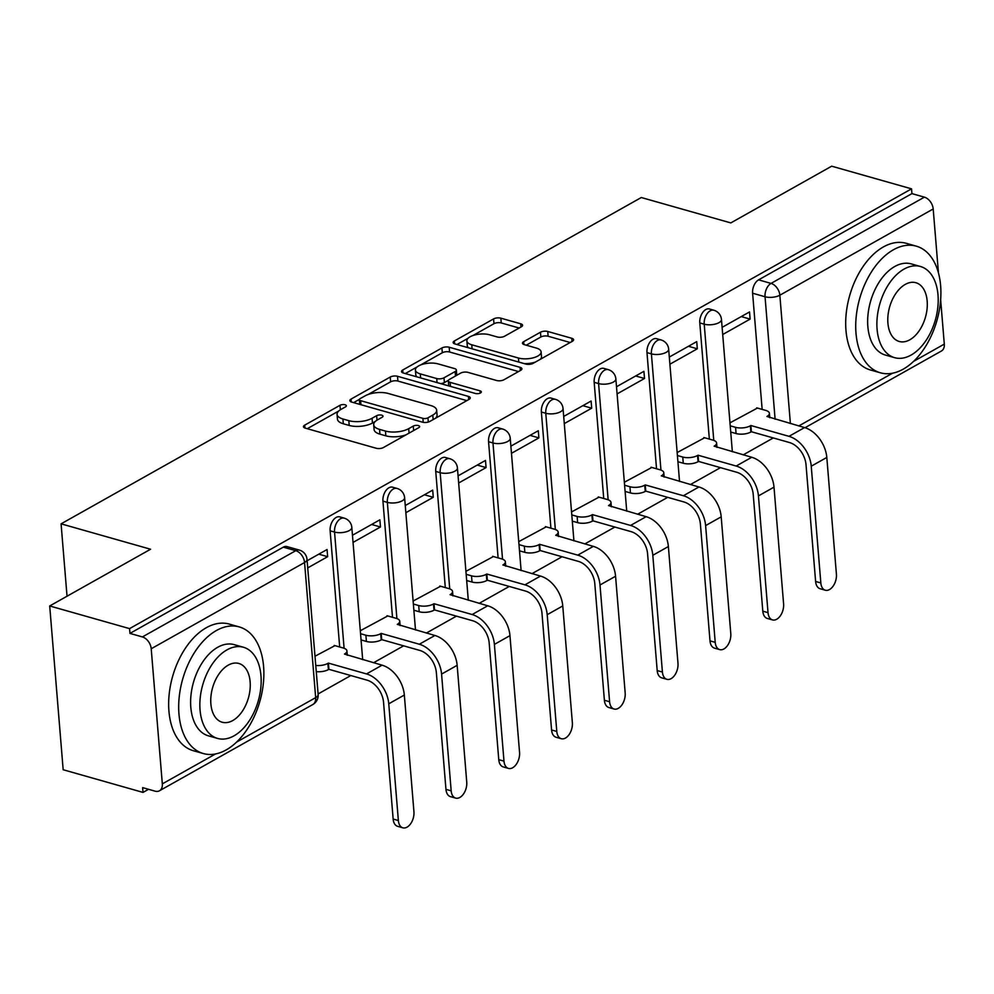 <?xml version="1.0" encoding="UTF-8"?>
<svg xmlns="http://www.w3.org/2000/svg" width="994" height="994" viewBox="0 0 994 994"><rect width="100%" height="100%" fill="white"/><g stroke="black" fill="none" stroke-linecap="round" stroke-linejoin="round"><path stroke-width="1.49" d="M345.08 404.769A3.616 1.503 -4.7 0 0 339.998 405.303L304.686 425.159A5.169 2.137 -4.7 0 0 303.481 426.699A5.169 2.137 -4.7 0 0 305.307 428.141L376.217 448.257A5.169 2.137 -4.7 0 0 383.473 447.511L418.785 427.656A3.616 1.503 -4.7 0 0 419.63 426.575A3.616 1.503 -4.7 0 0 418.35 425.569A3.616 1.503 -4.7 0 0 413.268 426.091L408.696 428.662A16.538 6.859 -4.7 0 1 385.461 431.061L379.546 429.383A16.538 6.859 -4.7 0 1 373.694 424.761A16.538 6.859 -4.7 0 1 377.571 419.828L382.143 417.256A3.616 1.503 -4.7 0 0 382.988 416.175A3.616 1.503 -4.7 0 0 381.708 415.169A3.616 1.503 -4.7 0 0 376.627 415.691L372.054 418.263A16.538 6.859 -4.7 0 1 348.819 420.661L342.918 418.983A16.538 6.859 -4.7 0 1 337.065 414.361A16.538 6.859 -4.7 0 1 340.942 409.429L345.502 406.869A3.616 1.503 -4.7 0 0 346.359 405.788A3.616 1.503 -4.7 0 0 345.08 404.769M521.365 326.802A5.169 2.137 -4.7 0 0 522.571 325.262A5.169 2.137 -4.7 0 0 520.744 323.808L500.852 318.167A5.169 2.137 -4.7 0 0 493.583 318.912L454.382 340.967A5.169 2.137 -4.7 0 0 453.165 342.508A5.169 2.137 -4.7 0 0 454.991 343.961L525.901 364.077A5.169 2.137 -4.7 0 0 533.169 363.319L572.37 341.277A5.169 2.137 -4.7 0 0 573.588 339.737A5.169 2.137 -4.7 0 0 571.761 338.283L547.731 331.474A5.169 2.137 -4.7 0 0 540.463 332.22L523.689 341.663A5.169 2.137 -4.7 0 0 522.471 343.203A5.169 2.137 -4.7 0 0 524.298 344.645L536.226 348.024A13.829 5.728 -4.7 0 1 541.109 351.888A13.829 5.728 -4.7 0 1 533.356 357.79A13.829 5.728 -4.7 0 1 518.446 358.026L471.765 344.781A13.829 5.728 -4.7 0 1 466.869 340.905A13.829 5.728 -4.7 0 1 474.623 335.015A13.829 5.728 -4.7 0 1 489.545 334.779L497.323 336.991A5.169 2.137 -4.7 0 0 504.579 336.233L521.365 326.802M151.212 648.759L162.32 783.881A10.524 7.107 -119.4 0 1 159.45 790.789A10.524 7.107 -119.4 0 1 155.076 791.162L142.639 787.621L143.024 792.404L63.169 769.741L49.7 605.967L150.579 549.235L61.081 523.838L641.304 197.52L730.801 222.917L831.68 166.184L911.548 188.848L129.568 628.618L129.953 633.402L142.403 636.93L295.752 550.688A10.524 6.424 -74.2 0 1 299.405 550.104L286.968 546.576A10.524 6.424 -74.2 0 0 283.302 547.16L295.752 550.688A10.524 7.107 -119.4 0 1 304.562 562.517L151.212 648.759A10.524 7.107 -119.4 0 0 142.403 636.93M49.7 605.967L129.568 628.618M397.513 376.279A5.169 2.137 -4.7 0 0 390.244 377.037L351.044 399.091A5.169 2.137 -4.7 0 0 349.826 400.632A5.169 2.137 -4.7 0 0 351.652 402.073L422.562 422.189A5.169 2.137 -4.7 0 0 429.83 421.444L469.031 399.389A5.169 2.137 -4.7 0 0 470.249 397.848A5.169 2.137 -4.7 0 0 468.422 396.407L397.513 376.279L397.911 381.062A5.169 2.137 -4.7 0 0 390.642 381.808L368.041 394.519M402.707 370.029L441.92 347.975A5.169 2.137 -4.7 0 1 449.176 347.229L520.086 367.345A5.169 2.137 -4.7 0 1 521.912 368.786A5.169 2.137 -4.7 0 1 520.707 370.327L503.921 379.77A5.169 2.137 -4.7 0 1 496.665 380.516L467.913 372.365A5.169 2.137 -4.7 0 0 460.644 373.11L449.512 379.373A5.169 2.137 -4.7 0 0 448.306 380.913A5.169 2.137 -4.7 0 0 450.133 382.355L480.065 390.853A3.616 1.503 -4.7 0 1 481.344 391.86A3.616 1.503 -4.7 0 1 479.319 393.413A3.616 1.503 -4.7 0 1 475.418 393.475L403.328 373.011A5.169 2.137 -4.7 0 1 401.501 371.57A5.169 2.137 -4.7 0 1 402.707 370.029L402.943 372.887M762.149 409.391L752.607 293.218L765.045 296.759A10.524 6.424 -74.2 0 1 771.033 283.402L924.383 197.16A10.524 7.107 60.6 0 1 933.192 208.976L938.448 272.865M143.024 792.404L148.541 789.298M318.092 693.949L350.82 675.547M373.558 662.749L403.626 645.839M426.364 633.054L456.445 616.143M479.183 603.358L509.251 586.448M531.989 573.662L562.057 556.739M584.795 543.954L614.864 527.044M637.601 514.258L667.682 497.348M690.408 484.563L720.488 467.652M743.226 454.867L773.295 437.944M940.647 299.703L944.3 344.11A10.524 7.107 60.6 0 1 941.43 351.006L805.028 427.718M911.548 188.848L911.933 193.619L924.383 197.16M334.966 645.64L314.986 656.226M307.73 567.897L327.647 556.69L318.801 554.18M327.647 556.69L327.063 549.52L307.134 560.728M387.772 615.945L360.313 630.743M353.044 542.413L380.466 526.994L371.607 524.472M380.466 526.994L379.87 519.825L352.46 535.244M440.591 586.249L413.119 601.047M405.85 512.705L433.272 497.286L424.413 494.776M433.272 497.286L432.688 490.129L405.266 505.548M493.397 556.553L465.925 571.339M458.656 483.009L486.078 467.59L477.219 465.08M486.078 467.59L485.494 460.433L458.072 475.853M546.203 526.845L518.731 541.643M511.475 453.314L538.885 437.894L530.038 435.372M538.885 437.894L538.301 430.725L510.879 446.144M599.009 497.149L571.538 511.947M564.281 423.606L591.703 408.186L582.844 405.676M591.703 408.186L591.107 401.029L563.697 416.449M651.816 467.453L624.356 482.252M617.088 393.91L644.51 378.49L635.651 375.981M644.51 378.49L643.913 371.334L616.504 386.753M704.634 437.758L677.163 452.543M669.894 364.214L697.316 348.795L688.457 346.285M697.316 348.795L696.732 341.625L669.31 357.057M709.343 439.087L699.788 322.926L704.212 324.181A10.524 6.424 -74.2 0 1 706.982 313.893A10.524 6.424 -74.2 0 1 713.854 310.24L709.443 308.985A10.524 6.424 105.8 0 0 702.572 312.638A10.524 6.424 105.8 0 0 699.788 322.926M656.537 468.795L646.982 352.621L651.405 353.876A10.524 6.424 -74.2 0 1 654.176 343.589A10.524 6.424 -74.2 0 1 661.047 339.936L656.624 338.681A10.524 6.424 105.8 0 0 649.765 342.334A10.524 6.424 105.8 0 0 646.982 352.621M603.731 498.491L594.176 382.317L598.587 383.572A10.524 6.424 -74.2 0 1 601.37 373.284A10.524 6.424 -74.2 0 1 608.241 369.631L603.818 368.376A10.524 6.424 105.8 0 0 596.959 372.042A10.524 6.424 105.8 0 0 594.176 382.317M550.912 528.187L541.37 412.025L545.781 413.268A10.524 6.424 -74.2 0 1 548.564 402.992A10.524 6.424 -74.2 0 1 555.422 399.339L551.011 398.085A10.524 6.424 105.8 0 0 544.153 401.738A10.524 6.424 105.8 0 0 541.37 412.025M498.106 557.882L488.563 441.721L492.974 442.976A10.524 6.424 -74.2 0 1 495.757 432.688A10.524 6.424 -74.2 0 1 502.616 429.035L498.205 427.78A10.524 6.424 105.8 0 0 491.334 431.433A10.524 6.424 105.8 0 0 488.563 441.721M445.3 587.591L435.745 471.417L440.168 472.672A10.524 6.424 -74.2 0 1 442.939 462.384A10.524 6.424 -74.2 0 1 449.81 458.731L445.399 457.476A10.524 6.424 105.8 0 0 438.528 461.129A10.524 6.424 105.8 0 0 435.745 471.417M392.493 617.286L382.938 501.113L387.349 502.368A10.524 6.424 -74.2 0 1 390.133 492.08A10.524 6.424 -74.2 0 1 397.004 488.427L392.58 487.184A10.524 6.424 105.8 0 0 385.722 490.837A10.524 6.424 105.8 0 0 382.938 501.113M339.687 646.982L330.132 530.821L334.543 532.063A10.524 6.424 -74.2 0 1 337.326 521.788A10.524 6.424 -74.2 0 1 344.185 518.135L339.774 516.88A10.524 6.424 105.8 0 0 332.915 520.533A10.524 6.424 105.8 0 0 330.132 530.821M61.081 523.838L67.033 596.214M722.713 334.518L750.122 319.099L749.538 311.93L722.116 327.349M757.44 408.049L729.969 422.848M750.122 319.099L741.275 316.577M911.933 193.619L758.584 279.861A10.524 6.424 105.8 0 0 752.607 293.218M129.953 633.402L283.302 547.16M337.065 414.361L337.451 419.145A16.538 6.859 -4.7 0 0 343.303 423.767L342.918 418.983M375.347 421.419L372.452 423.034A16.538 6.859 -4.7 0 1 349.217 425.444L343.303 423.767M373.694 424.761L374.092 429.532A16.538 6.859 -4.7 0 0 379.944 434.154L379.546 429.383M406.074 434.8A16.538 6.859 -4.7 0 1 385.846 435.832L379.944 434.154M338.706 411.019L307.27 428.7M466.845 400.619L397.911 381.062M359.406 399.377L353.628 402.632M360.213 398.594A3.616 1.503 -4.7 0 0 359.368 399.675A3.616 1.503 -4.7 0 0 360.648 400.681L422.885 418.35A3.616 1.503 -4.7 0 0 427.967 417.815L432.788 415.107A16.538 6.859 -4.7 0 0 436.664 410.174A16.538 6.859 -4.7 0 0 430.812 405.552L388.269 393.487A16.538 6.859 -4.7 0 0 365.034 395.885L360.213 398.594M435.409 418.3A16.538 6.859 -4.7 0 0 437.049 414.958L436.664 410.174M405.291 373.57L417.145 366.91M420.524 365.009L442.318 352.746L441.92 347.975M518.52 371.557L449.574 352A5.169 2.137 -4.7 0 0 442.318 352.746M448.306 380.913L448.692 385.684A5.169 2.137 -4.7 0 0 448.741 385.896M438.068 363.891A13.829 5.728 -4.7 0 0 423.158 364.127A13.829 5.728 -4.7 0 0 415.405 370.029A13.829 5.728 -4.7 0 0 420.288 373.893L436.739 378.552A5.169 2.137 -4.7 0 0 443.995 377.807L455.128 371.545A5.169 2.137 -4.7 0 0 456.345 370.004A5.169 2.137 -4.7 0 0 454.519 368.563L438.068 363.891M415.405 370.029L415.79 374.8A13.829 5.728 -4.7 0 0 417.02 376.9M440.628 383.597A5.169 2.137 -4.7 0 0 444.393 382.578L443.995 377.807M448.468 380.292L444.393 382.578M456.569 375.397A5.169 2.137 -4.7 0 0 456.731 374.775L456.345 370.004M466.869 340.905L467.267 345.688A13.829 5.728 -4.7 0 0 468.497 347.788M524.211 363.593A13.829 5.728 -4.7 0 0 535.48 362.027M540.264 359.331A13.829 5.728 -4.7 0 0 541.506 356.66L541.109 351.888M570.183 342.508L548.116 336.245A5.169 2.137 -4.7 0 0 540.86 336.991L526.273 345.204M519.179 328.032L501.249 322.938A5.169 2.137 -4.7 0 0 493.981 323.696L472.896 335.55M468.112 338.246L456.967 344.508M402.843 827.816L397.625 826.337A12.114 7.393 -74.2 0 1 393.152 819.056L383.547 702.311A19.743 13.332 -119.4 0 0 367.022 680.144L328.902 669.322L328.393 663.11L366.513 673.932A26.589 17.954 60.6 0 1 388.766 703.802L398.37 820.547A12.114 7.393 105.8 0 0 402.843 827.816A12.114 7.393 105.8 0 0 410.746 823.604A12.114 7.393 105.8 0 0 413.939 811.787L404.334 695.042A26.589 17.954 60.6 0 0 382.094 665.172L344.471 654.077A10.524 4.361 -4.7 0 0 346.943 650.933A10.524 4.361 -4.7 0 0 343.216 647.989L334.195 645.429M328.902 669.322L328.393 669.608A10.524 4.361 175.3 0 1 316.254 671.633M315.744 665.433A10.524 4.361 -4.7 0 0 327.883 663.396L328.393 663.11M455.65 798.107L450.431 796.629A12.114 7.393 -74.2 0 1 445.958 789.36L436.354 672.615A19.743 13.332 -119.4 0 0 419.841 650.436L381.708 639.627L381.199 633.414L419.331 644.236A26.589 17.954 60.6 0 1 441.572 674.094L451.177 790.839A12.114 7.393 105.8 0 0 455.65 798.107A12.114 7.393 105.8 0 0 463.552 793.908A12.114 7.393 105.8 0 0 466.745 782.079L457.153 665.334A26.589 17.954 60.6 0 0 434.9 635.477L397.277 624.369A10.524 4.361 -4.7 0 0 399.75 621.238A10.524 4.361 -4.7 0 0 396.022 618.293L387.001 615.733M381.708 639.627L381.199 639.912A10.524 4.361 175.3 0 1 366.401 641.441L365.891 635.228A10.524 4.361 -4.7 0 0 380.69 633.7L381.199 633.414M360.549 633.712L365.891 635.228M361.058 639.925L366.401 641.441M508.468 768.412L503.25 766.933A12.114 7.393 -74.2 0 1 498.764 759.664L489.172 642.919A19.743 13.332 -119.4 0 0 472.647 620.741L434.515 609.918L434.005 603.718L472.138 614.528A26.589 17.954 60.6 0 1 494.391 644.398L503.983 761.143A12.114 7.393 105.8 0 0 508.468 768.412A12.114 7.393 105.8 0 0 516.358 764.212A12.114 7.393 105.8 0 0 519.551 752.383L509.959 635.638A26.589 17.954 60.6 0 0 487.706 605.781L450.083 594.673A10.524 4.361 -4.7 0 0 452.556 591.529A10.524 4.361 -4.7 0 0 448.828 588.585L439.808 586.025M434.515 609.918L434.005 610.204A10.524 4.361 175.3 0 1 419.219 611.745L418.698 605.532A10.524 4.361 -4.7 0 0 433.496 604.004L434.005 603.718M413.355 604.017L418.698 605.532M413.864 610.217L419.219 611.745M226.185 749.911A65.815 40.145 105.8 0 0 263.335 683.561A65.815 40.145 105.8 0 0 239.243 626.916A65.815 40.145 105.8 0 0 216.369 630.544A65.815 40.145 105.8 0 0 179.218 696.893A65.815 40.145 105.8 0 0 203.31 753.539A65.815 40.145 105.8 0 0 226.185 749.911M239.243 626.916L229.204 624.07A65.815 40.145 105.8 0 0 206.33 627.699A65.815 40.145 105.8 0 0 169.191 694.048A65.815 40.145 105.8 0 0 193.283 750.694L203.31 753.539M217.574 738.43L208.342 735.808A47.389 28.913 -74.2 0 1 190.997 695.03A47.389 28.913 -74.2 0 1 217.748 647.256A47.389 28.913 -74.2 0 1 234.211 644.646L243.443 647.256A47.389 28.913 105.8 0 0 226.967 649.877A47.389 28.913 105.8 0 0 200.229 697.651A47.389 28.913 105.8 0 0 217.574 738.43A47.389 28.913 105.8 0 0 234.037 735.821A47.389 28.913 105.8 0 0 260.788 688.047A47.389 28.913 105.8 0 0 243.443 647.256M228.235 665.148A30.541 18.625 105.8 0 0 210.989 695.937A30.541 18.625 105.8 0 0 222.171 722.228A30.541 18.625 105.8 0 0 232.782 720.538A30.541 18.625 105.8 0 0 250.016 689.749A30.541 18.625 105.8 0 0 238.846 663.47A30.541 18.625 105.8 0 0 228.235 665.148M903.223 369.159A65.815 40.145 105.8 0 0 940.374 302.797A65.815 40.145 105.8 0 0 916.282 246.152A65.815 40.145 105.8 0 0 893.407 249.78A65.815 40.145 105.8 0 0 856.256 316.142A65.815 40.145 105.8 0 0 880.349 372.787A65.815 40.145 105.8 0 0 903.223 369.159M916.282 246.152L906.242 243.306A65.815 40.145 105.8 0 0 883.38 246.934A65.815 40.145 105.8 0 0 846.229 313.296A65.815 40.145 105.8 0 0 870.322 369.942L880.349 372.787M894.612 357.678L885.381 355.057A47.389 28.913 -74.2 0 1 868.035 314.278A47.389 28.913 -74.2 0 1 894.786 266.491A47.389 28.913 -74.2 0 1 911.249 263.882L920.481 266.504A47.389 28.913 105.8 0 0 904.018 269.113A47.389 28.913 105.8 0 0 877.267 316.887A47.389 28.913 105.8 0 0 894.612 357.678A47.389 28.913 105.8 0 0 911.076 355.069A47.389 28.913 105.8 0 0 937.827 307.283A47.389 28.913 105.8 0 0 920.481 266.504M905.273 284.396A30.541 18.625 105.8 0 0 888.027 315.185A30.541 18.625 105.8 0 0 899.21 341.464A30.541 18.625 105.8 0 0 909.821 339.786A30.541 18.625 105.8 0 0 927.054 308.997A30.541 18.625 105.8 0 0 915.884 282.718A30.541 18.625 105.8 0 0 905.273 284.396M561.275 738.716L556.056 737.237A12.114 7.393 -74.2 0 1 551.571 729.969L541.978 613.223A19.743 13.332 -119.4 0 0 525.453 591.045L487.333 580.223L486.811 574.023L524.944 584.832A26.589 17.954 60.6 0 1 547.197 614.702L556.789 731.447A12.114 7.393 105.8 0 0 561.275 738.716A12.114 7.393 105.8 0 0 569.164 734.516A12.114 7.393 105.8 0 0 572.358 722.688L562.766 605.942A26.589 17.954 60.6 0 0 540.512 576.073L502.902 564.977A10.524 4.361 -4.7 0 0 505.362 561.834A10.524 4.361 -4.7 0 0 501.647 558.889L492.626 556.329M487.333 580.223L486.824 580.508A10.524 4.361 175.3 0 1 472.026 582.037L471.516 575.837A10.524 4.361 -4.7 0 0 486.314 574.308L486.811 574.023M466.174 574.321L471.516 575.837M466.683 580.521L472.026 582.037M614.081 709.02L608.862 707.529A12.114 7.393 -74.2 0 1 604.389 700.261L594.785 583.515A19.743 13.332 -119.4 0 0 578.259 561.349L540.14 550.527L539.63 544.314L577.75 555.137A26.589 17.954 60.6 0 1 600.003 584.994L609.595 701.739A12.114 7.393 105.8 0 0 614.081 709.02A12.114 7.393 105.8 0 0 621.971 704.808A12.114 7.393 105.8 0 0 625.176 692.992L615.572 576.247A26.589 17.954 60.6 0 0 593.331 546.377L555.708 535.269A10.524 4.361 -4.7 0 0 558.168 532.138A10.524 4.361 -4.7 0 0 554.453 529.193L545.433 526.634M540.14 550.527L539.63 550.813A10.524 4.361 175.3 0 1 524.832 552.341L524.323 546.128A10.524 4.361 -4.7 0 0 539.121 544.6L539.63 544.314M518.98 544.613L524.323 546.128M519.489 550.825L524.832 552.341M666.887 679.312L661.669 677.833A12.114 7.393 -74.2 0 1 657.196 670.565L647.591 553.82A19.743 13.332 -119.4 0 0 631.078 531.641L592.946 520.831L592.436 514.619L630.556 525.441A26.589 17.954 60.6 0 1 652.809 555.298L662.414 672.043A12.114 7.393 105.8 0 0 666.887 679.312A12.114 7.393 105.8 0 0 674.789 675.112A12.114 7.393 105.8 0 0 677.983 663.284L668.378 546.538A26.589 17.954 60.6 0 0 646.137 516.681L608.514 505.573A10.524 4.361 -4.7 0 0 610.987 502.43A10.524 4.361 -4.7 0 0 607.259 499.485L598.239 496.938M592.946 520.831L592.436 521.117A10.524 4.361 175.3 0 1 577.638 522.645L577.129 516.433A10.524 4.361 -4.7 0 0 591.927 514.904L592.436 514.619M571.786 514.917L577.129 516.433M572.295 521.129L577.638 522.645M719.693 649.616L714.487 648.138A12.114 7.393 -74.2 0 1 710.002 640.869L700.397 524.124A19.743 13.332 -119.4 0 0 683.884 501.945L645.752 491.123L645.243 484.923L683.375 495.733A26.589 17.954 60.6 0 1 705.616 525.602L715.22 642.348A12.114 7.393 105.8 0 0 719.693 649.616A12.114 7.393 105.8 0 0 727.596 645.417A12.114 7.393 105.8 0 0 730.789 633.588L721.197 516.843A26.589 17.954 60.6 0 0 698.944 486.985L661.321 475.877A10.524 4.361 -4.7 0 0 663.793 472.734A10.524 4.361 -4.7 0 0 660.066 469.789L651.045 467.23M645.752 491.123L645.243 491.409A10.524 4.361 175.3 0 1 630.444 492.937L629.935 486.737A10.524 4.361 -4.7 0 0 644.733 485.209L645.243 484.923M624.592 485.221L629.935 486.737M625.102 491.421L630.444 492.937M772.512 619.921L767.293 618.442A12.114 7.393 -74.2 0 1 762.808 611.173L753.216 494.428A19.743 13.332 -119.4 0 0 736.691 472.249L698.558 461.427L698.049 455.215L736.181 466.037A26.589 17.954 60.6 0 1 758.434 495.907L768.027 612.652A12.114 7.393 105.8 0 0 772.512 619.921A12.114 7.393 105.8 0 0 780.402 615.721A12.114 7.393 105.8 0 0 783.595 603.892L774.003 487.147A26.589 17.954 60.6 0 0 751.75 457.277L714.139 446.182A10.524 4.361 -4.7 0 0 716.599 443.038A10.524 4.361 -4.7 0 0 712.872 440.093L703.864 437.534M698.558 461.427L698.061 461.713A10.524 4.361 175.3 0 1 683.263 463.241L682.754 457.041A10.524 4.361 -4.7 0 0 697.552 455.5L698.049 455.215M677.411 455.525L682.754 457.041M677.92 461.725L683.263 463.241M825.318 590.225L820.1 588.734A12.114 7.393 -74.2 0 1 815.614 581.465L806.022 464.72A19.743 13.332 -119.4 0 0 789.497 442.541L751.377 431.731L750.868 425.519L788.987 436.341A26.589 17.954 60.6 0 1 811.241 466.198L820.833 582.944A12.114 7.393 105.8 0 0 825.318 590.225A12.114 7.393 105.8 0 0 833.208 586.013A12.114 7.393 105.8 0 0 836.414 574.197L826.809 457.451A26.589 17.954 60.6 0 0 804.556 427.582L766.946 416.474A10.524 4.361 -4.7 0 0 769.406 413.342A10.524 4.361 -4.7 0 0 765.691 410.398L756.67 407.838M751.377 431.731L750.868 432.017A10.524 4.361 175.3 0 1 736.069 433.546L735.56 427.333A10.524 4.361 -4.7 0 0 750.358 425.805L750.868 425.519M730.217 425.817L735.56 427.333M730.727 432.03L736.069 433.546M340.358 409.776L339.998 405.303M413.628 430.551L413.268 426.091M376.999 420.176L376.627 415.691M775.109 419.232L765.045 296.759A10.524 4.361 175.3 0 0 779.843 295.218L790.392 423.568M798.791 425.941L892.587 373.185M913.548 361.406L944.3 344.11M933.192 208.976L779.843 295.218A10.524 7.107 -119.4 0 0 771.033 283.402L758.584 279.861M236.51 742.158L315.67 697.639L304.562 562.517A10.524 4.361 -4.7 0 0 307.022 559.373A10.524 10.524 0 0 0 299.405 550.104M162.32 783.881L215.549 753.949M713.767 440.379L704.212 324.181A10.524 4.361 175.3 0 0 719.01 322.64A10.524 4.361 175.3 0 0 721.47 319.509A10.524 10.524 0 0 0 713.854 310.24M660.948 470.087L651.405 353.876A10.524 4.361 175.3 0 0 666.191 352.348A10.524 4.361 175.3 0 0 668.664 349.205A10.524 10.524 0 0 0 661.047 339.936M608.142 499.783L598.587 383.572A10.524 4.361 175.3 0 0 613.385 382.044A10.524 4.361 175.3 0 0 615.858 378.9A10.524 10.524 0 0 0 608.241 369.631M555.335 529.479L545.781 413.268A10.524 4.361 175.3 0 0 560.579 411.74A10.524 4.361 175.3 0 0 563.051 408.596A10.524 10.524 0 0 0 555.422 399.339M502.529 559.175L492.974 442.976A10.524 4.361 175.3 0 0 507.772 441.435A10.524 4.361 175.3 0 0 510.233 438.304A10.524 10.524 0 0 0 502.616 429.035M449.723 588.883L440.168 472.672A10.524 4.361 175.3 0 0 454.966 471.144A10.524 4.361 175.3 0 0 457.426 468A10.524 10.524 0 0 0 449.81 458.731M396.904 618.579L387.349 502.368A10.524 4.361 175.3 0 0 402.148 500.839A10.524 4.361 175.3 0 0 404.62 497.696A10.524 10.524 0 0 0 397.004 488.427M344.098 648.274L334.543 532.063A10.524 4.361 175.3 0 0 349.341 530.535A10.524 4.361 175.3 0 0 351.814 527.392A10.524 10.524 0 0 0 344.185 518.135M318.142 694.508A10.524 4.361 -4.7 0 1 315.67 697.639A10.524 7.107 60.6 0 1 312.799 704.547A10.524 10.524 0 0 0 318.142 694.508L307.022 559.373M349.217 425.444L348.819 420.661M372.452 423.034L372.054 418.263M385.846 435.832L385.461 431.061M409.068 433.123L408.696 428.662M304.922 428.016L304.686 425.159M468.683 399.588L468.422 396.407M351.28 401.949L351.044 399.091M390.642 381.808L390.244 377.037M360.971 404.72L360.648 400.681M423.208 422.338L422.885 418.35M428.315 422.052L427.967 417.815M433.148 419.567L432.788 415.107M449.574 352L449.176 347.229M520.347 370.526L520.086 367.345M450.456 386.393L450.133 382.355M480.251 393.077L480.065 390.853M420.624 377.919L420.288 373.893M437.062 382.591L436.739 378.552M455.5 376.005L455.128 371.545M472.088 348.807L471.765 344.781M518.769 362.052L518.446 358.026M523.925 344.52L523.689 341.663M540.86 336.991L540.463 332.22M548.116 336.245L547.731 331.474M572.022 341.476L571.761 338.283M454.618 343.837L454.382 340.967M493.981 323.696L493.583 318.912M501.249 322.938L500.852 318.167M521.005 327.001L520.744 323.808M393.152 819.056L398.37 820.547M328.393 669.608L327.883 663.396M366.513 673.932L382.094 665.172M388.766 703.802L404.334 695.042M445.958 789.36L451.177 790.839M381.199 639.912L380.69 633.7M419.331 644.236L434.9 635.477M441.572 674.094L457.153 665.334M498.764 759.664L503.983 761.143M434.005 610.204L433.496 604.004M472.138 614.528L487.706 605.781M494.391 644.398L509.959 635.638M551.571 729.969L556.789 731.447M486.824 580.508L486.314 574.308M524.944 584.832L540.512 576.073M547.197 614.702L562.766 605.942M604.389 700.261L609.595 701.739M539.63 550.813L539.121 544.6M577.75 555.137L593.331 546.377M600.003 584.994L615.572 576.247M657.196 670.565L662.414 672.043M592.436 521.117L591.927 514.904M630.556 525.441L646.137 516.681M652.809 555.298L668.378 546.538M710.002 640.869L715.22 642.348M645.243 491.409L644.733 485.209M683.375 495.733L698.944 486.985M705.616 525.602L721.197 516.843M762.808 611.173L768.027 612.652M698.061 461.713L697.552 455.5M736.181 466.037L751.75 457.277M758.434 495.907L774.003 487.147M815.614 581.465L820.833 582.944M750.868 432.017L750.358 425.805M788.987 436.341L804.556 427.582M811.241 466.198L826.809 457.451M351.814 527.392L362.686 659.668M404.62 497.696L415.492 629.972M457.426 468L468.298 600.277M510.233 438.304L521.117 570.568M563.051 408.596L573.923 540.873M615.858 378.9L626.729 511.177M668.664 349.205L679.536 481.469M721.47 319.509L732.354 451.773M159.45 790.789L312.799 704.547M359.753 404.372L359.368 399.675M347.304 655.307L346.943 650.933M400.11 625.599L399.75 621.238M452.916 595.903L452.556 591.529M505.722 566.207L505.362 561.834M558.529 536.511L558.168 532.138M611.347 506.803L610.987 502.43M664.154 477.108L663.793 472.734M716.96 447.412L716.599 443.038M769.766 417.716L769.406 413.342"/></g></svg>
